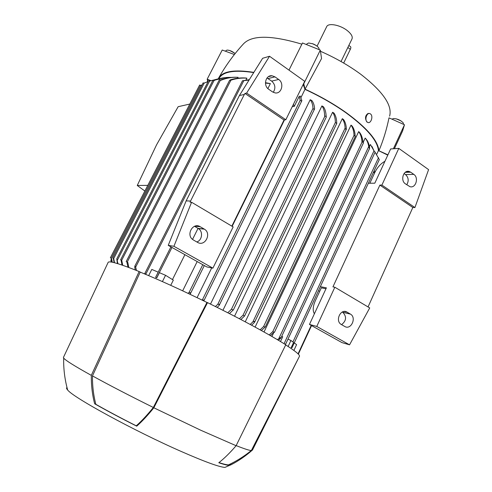 <?xml version="1.0" encoding="UTF-8"?>
<svg xmlns="http://www.w3.org/2000/svg" width="492" height="492" viewBox="0 0 492 492"><rect width="100%" height="100%" fill="white"/><g stroke="black" fill="none" stroke-linecap="round" stroke-linejoin="round"><path stroke-width="0.74" d="M376.817 154.07L378.44 150.589L387.782 155.134M374.006 171.05L375.23 171.647M374.726 172.692L373.606 171.923M374.56 173.055L373.434 172.286M398.797 148.387L381.89 185.084L414.922 207.55L428.594 169.623L398.797 148.387L390.642 148.953L374.806 183.19L368.348 183.252M369.836 183.233L374.836 172.458C377.358 167.348 380.728 163.615 384.947 161.265M341.565 324.659C346.399 320.796 346.823 316.682 342.832 312.322L342.297 312.008M406.755 184.771C408.981 180.865 408.575 177.471 405.531 174.574L404.061 173.553M320.347 286.664L326.393 287.845L309.468 324.425L341.928 342.592L349.548 344.831L369.72 307.924L334.837 287.23L332.943 286.867L379.873 185.097L381.89 185.084M314.388 313.791C312.58 310.692 312.863 306.411 315.249 300.938L321.325 287.838L325.975 288.755M414.922 207.55L412.831 207.483L368.053 306.934M410.703 172.2L413.803 174.377C419.11 177.71 415.642 188.664 409.904 186.653L405.408 183.836C400.094 180.564 403.44 169.617 409.172 171.48L410.703 172.2L405.217 172.354M347.02 312.113L350.47 314.117C356.872 317.672 350.981 330.396 344.726 326.467L341.11 324.388C334.788 320.661 340.864 308.115 347.02 312.113L344.259 311.467M379.873 185.097L412.831 207.483M334.837 287.23L316.774 326.442L349.548 344.831M316.774 326.442L309.468 324.425M291.824 347.819L291.227 347.53L292.088 347.555L291.824 347.819M379.246 159.482L374.504 151.235M287.98 339.142L290.92 340.482L293.589 342.438L291.227 347.53M294.241 342.918L296.578 344.64L293.89 350.439M318.496 290.661L319.689 291.362M297.98 353.785L298.613 353.6L298.084 353.883M144.869 191.037L137.256 185.472L156.542 144.876L178.159 106.696L189.82 104.052M137.256 185.472L147.797 185.367M210.293 80.731L208.141 79.987L207.132 81.943M219.094 78.308L218.94 78.609L219.094 78.308C222.993 71.58 234.53 69.673 253.712 72.595M269.413 76.149L269.917 76.291M303.177 84.433L304.991 89.36C320.144 96.352 333.797 104.163 345.968 112.779C366.632 127.938 377.456 140.546 378.44 150.589M387.917 154.832L378.932 150.767C377.954 140.675 367.075 127.994 346.282 112.73C334.043 104.058 320.298 96.204 305.052 89.163L303.675 83.425M270.348 76.186L269.764 76.02M253.86 72.367C234.506 69.354 222.802 71.192 218.737 77.877L218.313 78.695M210.711 80.577L207.163 79.218L207.661 80.909M304.991 89.36L301.012 97.477M210.496 304.087L310.2 99.71L311.86 100.546C313.41 102.514 314.327 105.233 314.603 108.707L313.847 109.341L313.004 108.4C312.783 104.673 311.848 101.776 310.2 99.71M222.944 310.298L321.916 105.915L323.435 106.77C325.12 109.089 326.03 112.311 326.147 116.444M234.53 316.221L332.61 112.25L333.994 113.123C335.741 115.626 336.651 118.947 336.725 123.092M245.256 321.829L342.315 118.67L343.564 119.55C345.261 121.979 346.202 125.128 346.38 128.99L345.778 129.445L345.113 128.105C344.941 124.242 344.006 121.094 342.315 118.67M303.89 83.517L320.304 50.11L321.559 58.536L305.052 89.163M389.603 116.167C392.561 105.546 383.04 91.653 361.054 74.495C349.092 65.651 335.569 57.915 320.476 51.266M301.879 44.169C271.061 34.975 251.51 34.963 243.226 44.139C233.811 54.397 225.65 65.645 218.737 77.877M341.036 61.537L351.964 38.997C352.924 36.685 351.337 33.856 347.192 30.522C340.144 24.914 328.349 22.706 326.725 26.58L326.651 26.74M348.846 45.424L350.316 46.537C351.024 46.845 351.024 47.779 350.316 49.341L343.68 63.056M320.304 50.11L302.475 42.97L288.988 70.128M306.916 43.886L308.662 42.989L313.047 43.874C315.809 45.049 317.746 46.463 318.859 48.13L319.234 49.686M312.371 43.622L316.03 45.436M234.377 54.526L222.218 50.018L207.163 79.218M225.945 50.658L227.089 50.079C229.659 50.172 232.341 51.34 235.127 53.585M229.672 50.498L234.567 53.111M378.932 150.767C383.311 140.337 386.669 129.359 389 117.84L404.486 124.765L393.397 148.762M394.412 148.695L402.622 130.909L404.486 124.765M392.05 119.199L393.317 118.547C397.345 118.683 400.679 120.159 403.305 122.969L403.526 124.298M396.177 118.812L401.115 120.964M368.157 122.551L366.798 121.918C364.775 118.197 365.218 115.368 368.121 113.431L369.012 113.511M367.063 121.948L367.776 122.434C370.802 123.959 373.434 116.573 370.74 114.15L369.99 113.64C366.964 112.139 364.351 119.562 367.063 121.948M188.042 293.355L189.076 292.457L190.281 292.728L190.017 294.29M293.429 104.273L294.29 106.364L292.23 106.715M299.142 96.481L300.225 100.263L301.166 100.983L301.867 100.694L300.305 96.045L299.142 96.481L294.29 106.364M202.132 300.102L203.651 300.028L203.78 300.907M250.157 324.437L252.87 321.891L254.487 321.356L254.278 322.654L251.56 325.194M336.725 123.387L335.341 122.508C335.31 118.215 334.4 114.796 332.61 112.25M243.054 315.237L244.585 316.024L243.023 315.224L335.378 122.502M244.53 316.024L240.895 319.529M326.264 116.918L326.085 116.395L324.646 116.057C324.579 111.666 323.668 108.283 321.916 105.915M231.744 309.302L233.288 310.095L231.468 309.222L324.966 116.007M215.416 306.522L217.759 304.333L219.168 304.228L219.186 305.378L217.15 307.389M182.673 290.833L197.187 261.566M191.579 202.261L233.159 226.923L212.901 268.152L173.922 246.283L191.579 202.261L190.084 202.206L190.552 201.043L244.34 94.446L244.954 93.455L246.627 93.086L269.536 56.26L304.708 81.328L285.827 119.747L284.044 120.011L231.849 226.142M212.901 268.152L206.738 266.91L168.239 245.36L173.922 246.283M190.552 201.043L186.124 200.896L168.239 245.36M244.34 94.446L239.401 95.534L186.124 200.896M269.536 56.26L262.648 58.277L239.401 95.534M193.491 240.053L192.993 239.739C185.65 235.09 192.882 221.997 200.158 226.695L204.383 229.155C211.96 233.516 204.992 247.021 197.532 242.359L193.491 240.053M196.825 241.959C202.28 240.262 203.27 231.338 198.313 228.522L194.506 226.308M244.954 93.455L284.044 120.011M246.627 93.086L285.827 119.747M268.755 89.292C262.949 85.694 265.612 74.766 272.045 75.762L274.96 76.869L278.656 79.464C284.511 83.166 281.596 94.193 275.083 92.908L272.482 91.869L268.755 89.292M273.251 92.33C275.809 88.203 275.286 84.464 271.676 81.118L267.008 77.988M265.452 82.687L270.36 83.609L267.882 88.572M270.36 83.609L265.465 83.087M156.77 277.912L155.595 277.297L156.776 277.912L159.408 272.679L165.558 275.299L173.338 280.12L170.73 285.329M199.125 226.209L198.94 226.572M198.048 228.362L192.538 239.395M184.9 254.684L172.464 279.579M158.233 272.199L155.632 277.236M165.558 275.299L162.403 281.59M148.664 275.625L151.8 269.425L158.19 272.156M197.083 297.66L211.714 267.912M232.162 226.326L284.468 119.943M227.796 312.764L231.468 309.222M233.091 310.052L229.426 313.595M239.376 318.736L243.023 315.224M255.096 327.106L351.017 125.134L352.118 126.014C353.957 128.547 354.972 131.868 355.156 135.964M264.019 332.008L358.668 131.61L359.627 132.489C361.479 134.826 362.586 138.067 362.948 142.225M271.928 336.491L273.847 332.42M363.17 142.354L365.187 138.074L365.98 138.947C367.918 141.192 369.148 144.211 369.658 148.012L369.295 148.092L368.723 146.573C368.176 143.031 367.001 140.195 365.187 138.074M369.43 146.604L370.421 144.494L373.994 150.878L284.056 343.705M277.347 339.652L280.668 337.53L280.631 338.342L278.386 340.267M363.336 142.852L363.207 142.379L361.983 141.997C361.731 137.612 360.624 134.15 358.668 131.61M272.912 331.639L274.401 332.395L272.814 331.602L362.1 141.991M355.212 136.389L354.031 135.368C353.883 131.124 352.881 127.717 351.017 125.134M260.108 329.843L263.737 326.442L265.17 327.192L263.737 326.442M281.725 336.294L282.722 336.756L280.489 341.528M371.977 146.462L373.994 150.878M284.708 344.111L285.243 344.006L285.372 344.523M265.022 327.162L261.4 330.556M269.192 334.923L272.814 331.602M273.983 332.284L270.36 335.593M290.92 340.482L288.127 346.485M212.999 80.251L214.118 80.485C219.358 78.253 224.924 77.226 230.828 77.398L230.797 77.465M220.594 79.987C225.914 77.927 231.388 77.023 237.015 77.275L237.55 77.293M238.036 77.312L237.63 78.222M246.904 78.179C241.424 77.779 236.098 78.449 230.933 80.19L229.629 80.362L230.49 79.802C235.404 78.24 240.447 77.638 245.606 78L246.904 78.179L246 79.962M219.346 78.56L208.879 81.272M117.434 263.564L116.788 258.927L117.982 263.73M135.355 270.016L134.74 267.611L134.919 266.08L135.657 267.119L136.487 270.465M238.091 77.312C232.261 77.035 226.56 78.013 220.988 80.251L219.438 79.747M126.69 261.879L127.766 262.285L126.69 261.879M213.872 80.331L225.213 77.601M122.01 265.04L121.032 260.077L120.638 259.813L121.739 260.293L121.032 260.077M208.061 81.647L204.075 83.087L203.141 82.945M113.246 258.275L112.76 257.956L113.246 258.275M113.664 258.343L114.519 262.746M202.089 84.901L200.828 85.393L199.66 85.091M110.848 258.122L111.518 258.331L110.848 258.122M111.247 262.045L110.841 260.145L111.29 262.052M112.09 262.187L111.327 258.38M111.518 258.331L112.299 262.23M114.144 262.648L113.295 258.3M121.739 260.293L122.736 265.293M127.938 267.162L126.862 261.972M127.766 262.285L128.861 267.507M249.044 80.085L242.458 80.793L249.309 79.655M144.673 273.946L144.931 273.355L145.878 274.45M91.309 375.365L139.131 271.529L140.22 272.113C158.922 279.751 181.167 289.868 206.96 302.457L207.519 302.623L153.83 407.788C147.92 415.156 142.219 421.287 136.739 426.17C120.78 418.126 106.752 410.66 94.655 403.778C92.324 394.898 91.211 385.427 91.309 375.365C74.624 366.091 65.418 360.335 63.683 358.096L63.486 357.321M299.031 357.137L252.501 449.983C245.656 456.004 238.479 460.949 230.969 464.823L229.469 465.407C227.599 465.395 224.038 464.509 218.786 462.744C224.444 458.286 230.213 452.603 236.105 445.709L285.772 344.775C277.525 339.591 266.516 333.275 252.747 325.833C238.835 318.336 223.762 310.6 207.519 302.623M230.969 464.823L229.955 464.368L228.485 464.885C236.75 461.016 244.383 456.201 251.394 450.438L299.4 356.417C300.372 355.218 295.809 351.386 285.698 344.923M139.131 271.529C119.79 263.78 109.47 260.705 108.178 262.304L108.068 262.531M236.105 445.709L200.791 430.254L153.83 407.788M226.75 466.625L224.924 467.394C219.321 467.08 204.703 461.748 181.074 451.398C134.187 430.851 73.05 397.413 67.662 390.015C66.457 388.698 66.236 387.874 66.998 387.536M228.485 464.885C226.769 464.878 223.596 464.116 218.965 462.603M235.17 461.478L229.955 464.368M251.394 450.438C249.979 450.684 244.899 449.067 236.154 445.598M136.739 426.17L136.259 425.814C120.989 418.108 107.52 410.937 95.848 404.313L94.655 403.778M95.848 404.313C93.498 395.402 92.367 385.931 92.459 375.9L140.22 272.113M206.96 302.457L153.338 407.468C147.44 414.805 141.751 420.924 136.259 425.814M153.338 407.468C129.482 395.642 109.193 385.119 92.459 375.9M413.803 174.377L405.531 174.574M350.365 314.056L342.721 312.254M378.52 157.692L292.925 341.952M311.215 325.397L298.121 353.736M350.316 49.341L347.85 47.478M202.79 264.702L189.076 292.457M300.225 100.263L202.366 299.899M345.113 128.105L252.87 321.891M313.004 108.4L217.759 304.333M204.174 229.026L198.104 228.393M200.158 226.695L194.875 226.166M278.656 79.464L271.676 81.118M274.96 76.869L268.017 78.566M171.991 247.458L156.727 277.777M368.723 146.573L278.982 338.262M354.031 135.368L263.589 326.583M209.604 80.995L117.274 260.336M230.933 80.19L135.657 267.119M220.533 79.944L127.262 262.015M214.075 80.454L121.69 260.262M204.248 83.013L113.695 258.546M200.681 85.294L111.358 258.245M111.752 260.705L111.217 261.75M243.675 80.922L145.792 274.192M409.172 171.48L406.718 171.554M350.47 314.117L342.832 312.322M379.326 159.593L292.094 347.536M311.553 325.587L298.613 353.594M326.725 26.58L317.063 46.193M306.559 44.606L306.953 43.806M225.625 51.279L225.969 50.614M204.303 265.551L190.293 293.927M346.313 129.371L254.635 322.155M336.805 123.326L244.585 316.018M326.405 116.844L233.288 310.089M314.542 109.033L219.204 305.341M204.383 229.155L198.313 228.522M272.045 75.762L268.46 76.654M170.927 246.867L155.595 277.297M301.86 100.712L203.805 300.913M369.64 148.326L280.963 337.93M363.496 142.778L274.401 332.395M355.372 136.315L265.17 327.186M374.886 152.637L285.594 344.259M208.116 81.543L116.721 258.97M229.623 80.276L134.783 266.233M219.438 79.649L126.198 261.56M212.999 80.159L120.638 259.813M203.141 82.859L112.76 257.956M199.66 85.005L110.362 257.814M111.426 259.001L110.841 260.145M242.458 80.793L144.783 273.534M224.924 467.394L229.469 465.407M63.683 358.096C63.431 368.883 64.76 379.523 67.662 390.015M63.413 357.475L108.178 262.304"/></g></svg>
